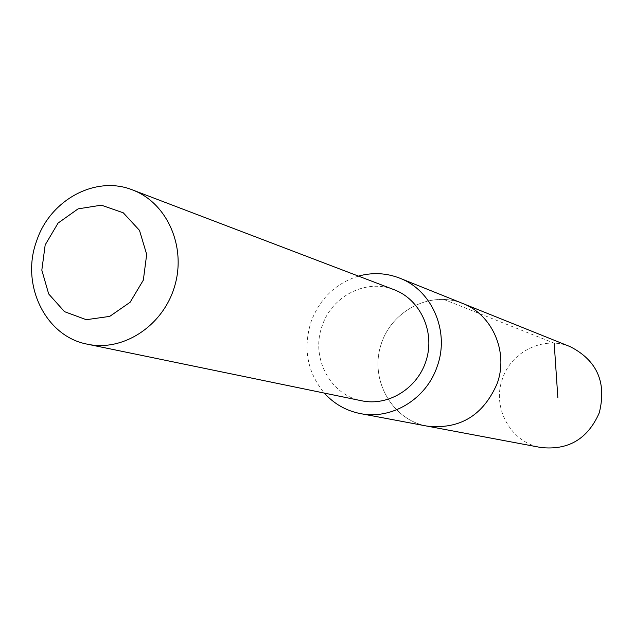 <?xml version="1.0" encoding="UTF-8"?>
<svg xmlns="http://www.w3.org/2000/svg" width="634" height="634" viewBox="0 0 634 634"><rect width="100%" height="100%" fill="white"/><g stroke="black" fill="none" stroke-linecap="round" stroke-linejoin="round"><path stroke-width="0.48" stroke-dasharray="3.17 2.38" d="M426.999 426.103C392.391 419.882 370.082 380.82 380.59 346.037C390.441 311.056 430.256 290.118 462.78 303.496C430.256 290.118 390.441 311.056 380.59 346.037C370.082 380.82 392.391 419.882 426.999 426.103M570.299 346.703C544.194 335.552 511.464 351.204 502.532 378.649C491.548 407.622 510.798 442.627 540.889 447.509M358.456 276.107C335.64 283.358 319.845 298.574 311.072 321.779C302.838 348.454 307.252 372.221 324.323 393.088M394.086 289.698C366.325 278.421 331.907 295.943 322.223 325.741C310.398 357.243 329.989 395.077 361.665 400.791M443.507 299.327L554.179 343.168"/><path stroke-width="0.95" d="M399.816 278.191L462.78 303.496C492.428 314.654 508.761 352.274 497.096 383.705C483.179 415.5 459.809 429.638 426.999 426.103L540.889 447.509C568.326 450.489 587.781 438.942 599.257 412.861C606.817 382.595 597.165 360.548 570.299 346.703L462.78 303.496C492.428 314.654 508.761 352.274 497.096 383.705C483.179 415.5 459.809 429.638 426.999 426.103L360.31 413.574C391.63 420.057 426.333 399.095 437.127 366.595C449.997 331.844 432.214 290.364 399.816 278.191C386.328 272.937 372.538 272.24 358.456 276.107M324.323 393.088C334.118 403.921 346.109 410.753 360.31 413.574M87.54 344.222L361.665 400.791C388.721 406.584 418.361 387.857 426.492 359.43C434.932 331.091 420.009 299.359 394.086 289.698L132.561 189.954C95.742 174.992 49.904 199.916 36.574 241.134C20.383 284.721 45.521 336.646 87.54 344.222C123.408 351.941 163.382 325.583 174.73 285.958C186.475 246.46 166.948 202.737 132.561 189.954M45.18 244.898L41.82 270.171L48.691 293.97L64.525 311.666L86.287 319.702L109.714 316.39L130.113 302.267L143.339 280.117L146.684 254.408L139.488 230.364L123.265 212.802L101.345 205.17L78.101 208.863L58.098 223.049L45.18 244.898M554.179 343.168L557.857 397.764"/></g></svg>

